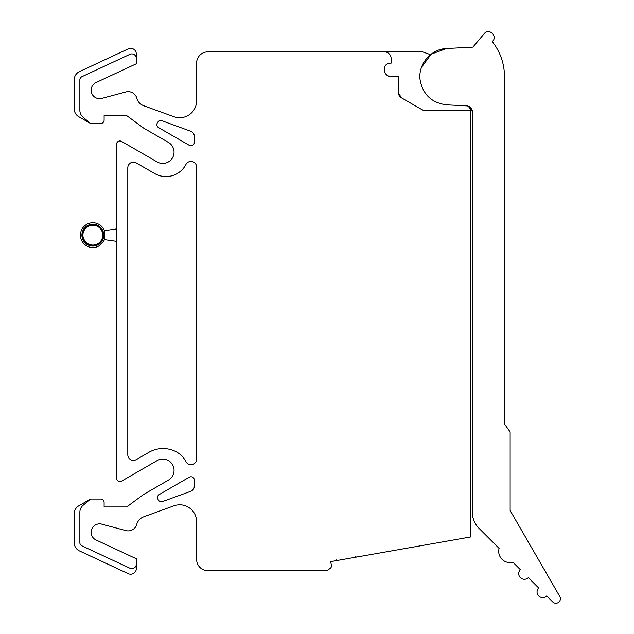 <?xml version="1.0" encoding="UTF-8"?>
<svg xmlns="http://www.w3.org/2000/svg" width="634" height="634" viewBox="0 0 634 634"><rect width="100%" height="100%" fill="white"/><g stroke="black" fill="none" stroke-linecap="round" stroke-linejoin="round"><path stroke-width="0.95" d="M421.507 67.355L431.207 54.12L446.645 48.517L472.861 47.138L484.368 33.475C489.329 27.65 498.181 36.724 492.23 41.543C500.281 51.853 504.379 63.551 504.505 76.635L504.498 424.019L510.14 431.92L510.14 510.521L559.774 596.467A4.509 4.509 0 0 1 552.674 601.912L546.69 595.928A5.643 5.643 0 0 1 538.718 595.968A5.643 5.643 0 0 1 538.678 587.987L528.328 577.637A5.643 5.643 0 0 1 520.356 577.637A5.643 5.643 0 0 1 520.356 569.665L512.906 562.215A11.277 11.277 0 0 1 499.093 548.402L478.963 528.265A22.555 22.555 0 0 1 472.354 512.32L472.362 111.529L468.146 106.076M472.243 110.356L472.362 111.529C472.076 108.248 470.293 106.369 467.02 105.902L446.637 104.832C431.873 102.985 423.036 94.767 420.136 80.169C417.735 64.541 430.819 48.905 446.645 48.517L440.44 49.539M436.778 50.855L431.389 53.985M487.522 31.755L487.942 31.7M494.132 37.564L493.878 38.991M446.645 48.517L472.861 47.138M430.518 54.651L422.609 51.869L384.394 51.861A6.768 6.768 0 0 1 391.162 58.629L391.162 63.138L390.029 63.138C386.605 63.471 384.727 65.35 384.394 68.781A5.643 5.643 0 0 1 390.029 63.138M470.674 107.503L470.674 536.95L356.823 557.024A1.125 1.125 0 0 1 355.634 556.446M336.194 559.877L335.275 560.828L330.718 561.629L331.408 565.528A2.821 2.821 0 0 1 330.29 568.294L327.001 570.679L207.881 570.679A11.277 11.277 0 0 1 196.603 559.402L196.603 521.727A16.92 16.92 0 0 0 173.898 505.829L143.736 516.805A11.277 11.277 0 0 0 136.524 525.221A9.027 9.027 0 0 1 125.817 530.579L101.789 524.144A8.456 8.456 0 0 0 91.653 529.422A8.456 8.456 0 0 0 96.027 539.978L136.31 558.76L136.31 564.125A4.509 4.509 0 0 1 129.891 568.215L81.818 545.795A3.384 3.384 0 0 1 79.868 542.736L79.868 512.24A9.027 9.027 0 0 1 83.07 505.338L90.519 499.061L100.727 499.061A3.384 3.384 0 0 1 104.111 502.445L104.111 506.954L126.673 506.954L143.593 494.472L168.406 480.144A11.277 11.277 0 0 0 162.764 459.095A11.277 11.277 0 0 0 157.121 460.609L121.593 481.119A3.384 3.384 0 0 1 116.521 478.187L116.521 144.354A3.384 3.384 0 0 1 121.593 141.422L157.121 161.932A11.277 11.277 0 0 0 173.661 155.084A11.277 11.277 0 0 0 168.406 142.396L143.593 128.076L126.673 115.586L104.111 115.586L104.111 120.095A3.384 3.384 0 0 1 100.727 123.479L90.519 123.479L83.07 117.203A9.027 9.027 0 0 1 79.868 110.308L79.868 79.813A3.384 3.384 0 0 1 81.818 76.746L129.891 54.326A4.509 4.509 0 0 1 136.31 58.415L136.31 63.78L96.027 82.563A8.456 8.456 0 0 0 91.653 93.119A8.456 8.456 0 0 0 101.789 98.397L125.817 91.962A9.027 9.027 0 0 1 136.524 97.319A11.277 11.277 0 0 0 143.736 105.735L173.898 116.711A16.92 16.92 0 0 0 196.603 100.814L196.603 63.138A11.277 11.277 0 0 1 207.881 51.861L384.394 51.861M384.394 69.906C384.79 74.012 387.049 76.27 391.162 76.674A6.768 6.768 0 0 1 384.394 69.906L384.394 68.781M398.493 92.849L401.306 97.731A5.643 5.643 0 0 1 398.493 92.849L398.493 76.674L391.162 76.674M422.133 109.753L424.954 110.506A5.643 5.643 0 0 1 422.133 109.753L401.306 97.731M470.674 110.506L424.954 110.506M335.275 560.828L356.823 557.024M157.779 122.196L157.335 122.956A3.384 3.384 0 0 0 158.555 127.6L189.273 145.329A3.384 3.384 0 0 0 194.345 142.396L194.345 136.508A5.643 5.643 0 0 0 190.636 131.206L161.852 120.729A3.384 3.384 0 0 0 157.779 122.196M185.96 164.436A5.643 5.643 0 0 1 196.603 167.043L196.603 459.103A5.643 5.643 0 0 1 185.928 461.647A22.555 22.555 0 0 0 176.838 452.145A28.197 28.197 0 0 0 148.935 452.311L136.262 459.634A5.643 5.643 0 0 1 127.799 454.744L127.799 167.796A5.643 5.643 0 0 1 136.262 162.914L154.68 173.55A22.555 22.555 0 0 0 185.96 164.436M158.009 499.338A3.384 3.384 0 0 1 159.189 494.575L189.273 477.212A3.384 3.384 0 0 1 194.345 480.144L194.345 486.032A5.643 5.643 0 0 1 190.636 491.334L162.534 501.565A3.384 3.384 0 0 1 158.452 500.099L158.009 499.338M90.519 123.479L78.735 116.68A9.027 9.027 0 0 1 74.226 108.866L74.226 79.813A9.027 9.027 0 0 1 79.432 71.634L128.29 48.85A5.643 5.643 0 0 1 136.31 53.961L136.31 58.415M90.519 499.061L78.735 505.861A9.027 9.027 0 0 0 74.226 513.675L74.226 542.736A9.027 9.027 0 0 0 79.432 550.906L128.29 573.691A5.643 5.643 0 0 0 136.31 568.579L136.31 564.125M104.396 239.644A12.411 12.411 0 0 1 103.58 241.348L98.785 246.04A12.411 12.411 0 0 1 81.945 241.094A12.411 12.411 0 0 1 86.89 224.262A12.411 12.411 0 0 1 104.396 230.649C104.8 230.404 104.776 239.953 104.396 239.644L116.521 241.348M104.396 230.649L116.521 228.945M104.832 235.365L104.348 230.8M87.587 225.546A10.937 10.937 0 0 1 102.439 229.904A10.937 10.937 0 0 1 98.08 244.748A10.937 10.937 0 0 1 83.236 240.389A10.937 10.937 0 0 1 87.587 225.546M83.957 240.064A10.152 10.152 0 0 0 97.699 244.058A10.152 10.152 0 0 0 101.741 230.285A10.152 10.152 0 0 0 87.968 226.243A10.152 10.152 0 0 0 83.902 239.961M87.968 226.243C76.183 231.973 86.509 250.882 97.699 244.058M88.078 226.441A9.922 9.922 0 0 0 84.124 239.906A9.922 9.922 0 0 0 97.596 243.86A9.922 9.922 0 0 0 101.543 230.388A9.922 9.922 0 0 0 88.078 226.441"/></g></svg>
